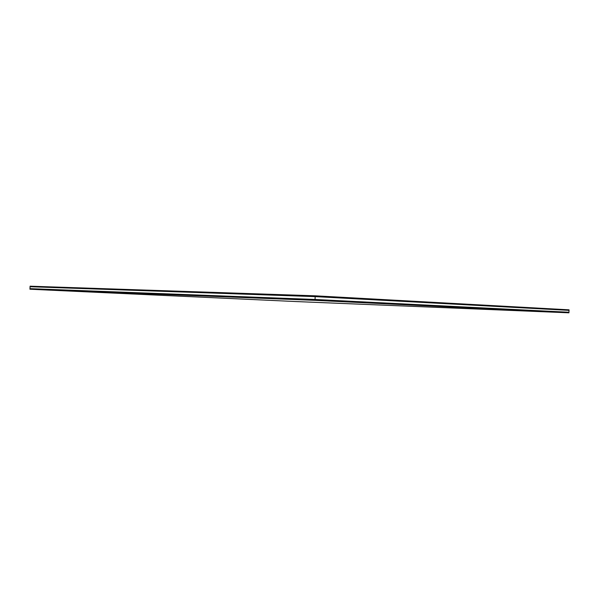 <?xml version="1.0" encoding="UTF-8"?>
<svg xmlns="http://www.w3.org/2000/svg" width="599" height="599" viewBox="0 0 599 599"><rect width="100%" height="100%" fill="white"/><g stroke="black" fill="none" stroke-linecap="round" stroke-linejoin="round"><path stroke-width="0.9" d="M568.923 312.813L315.014 300.339L29.95 289.227L295.876 301.552L568.923 312.813L568.945 312.251L315.052 299.478L29.98 288.651L30.085 286.187L315.216 295.816L569.05 309.833L569.035 310.215L315.186 296.393L315.216 295.816M315.014 300.339L315.052 299.478L568.945 312.251L569.028 310.364L315.179 296.617L30.062 286.726L315.186 296.393L30.07 286.569L315.186 296.393L569.028 310.364L315.179 296.617L315.052 299.478L29.98 288.651L29.95 289.227"/></g></svg>
